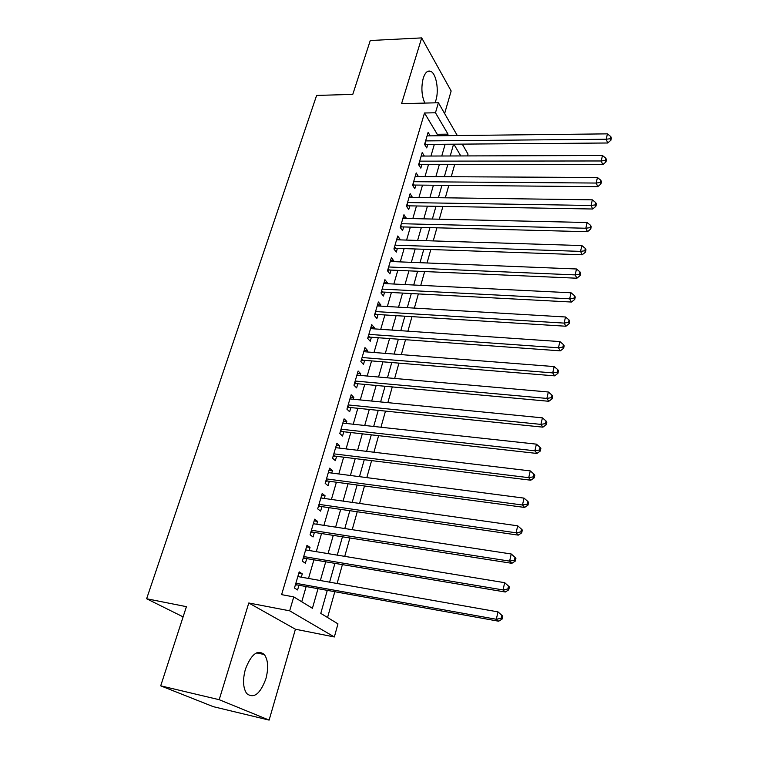 <?xml version="1.0" encoding="UTF-8"?>
<svg xmlns="http://www.w3.org/2000/svg" width="758" height="758" viewBox="0 0 758 758"><rect width="100%" height="100%" fill="white"/><g stroke="black" fill="none" stroke-linecap="round" stroke-linejoin="round"><path stroke-width="1.14" d="M265.887 678.77C268.664 668.139 268.152 660.066 264.362 654.542C257.54 649.255 251.22 654.145 245.403 669.21C242.569 679.831 243.005 687.951 246.71 693.561C253.797 698.98 260.193 694.053 265.887 678.77M434.969 102.842L435.945 100.179C439.053 90.382 436.314 74.066 431.018 71.489C427.815 70.02 425.229 72.256 423.248 78.197C421.05 87.198 421.571 95.489 424.802 103.088M327.285 590.349L320.776 613.374L337.964 623.862L334.344 636.966L289.67 610.825L293.753 596.897L312.419 608.276L318.019 588.682M295.421 629.216L248.785 602.989L219.195 699.7L160.705 685.838L213.292 706.664L269.118 720.1L295.421 629.216L334.344 636.966M444.624 113.548L451.152 90.988L421.694 37.9L401.569 103.657L438.408 102.756L457.311 135.549M462.257 144.124L468.018 154.13L467.525 155.921M327.57 617.514L334.809 591.704M337.111 583.499L342.408 564.615M344.729 556.363L349.883 537.972M352.214 529.681L357.236 511.764M359.576 503.435L364.475 485.982M366.815 477.625L371.591 460.618M373.94 452.232L378.593 435.661M380.952 427.237L385.481 411.101M387.85 402.65L392.265 386.931M394.643 378.45L398.945 363.129M401.323 354.63L405.511 339.698M407.908 331.18L411.982 316.636M414.38 308.089L418.359 293.924M420.766 285.359L424.641 271.554M427.048 262.969L430.819 249.515M433.235 240.921L436.911 227.807M439.327 219.204L442.909 206.422M445.325 197.8L448.821 185.359M451.247 176.728L454.648 164.6M219.195 699.7L269.118 720.1M160.705 685.838L186.421 606.665L146.626 598.754L316.617 95.432L352.773 94.39L370.264 40.525L421.694 37.9M301.305 577.179L302.271 573.872L299.202 571.873L294.464 588.019L297.572 589.951L298.955 585.252M309.103 550.498L310.003 547.428L306.99 545.315L302.328 561.195L305.379 563.241L306.734 558.618M316.768 524.261L317.602 521.409L314.655 519.192L310.069 534.816L313.054 536.967L314.39 532.419M324.31 498.451L325.087 495.808L322.188 493.496L317.678 508.864L320.606 511.119L321.923 506.638M331.729 473.049L332.44 470.623L329.607 468.207L325.173 483.329L328.043 485.689L329.332 481.283M339.034 448.054L339.688 445.827L336.903 443.326L332.544 458.211L335.358 460.656L336.618 456.316M346.226 423.466L346.813 421.429L344.085 418.833L339.792 433.481L342.55 436.021L343.8 431.757M353.294 399.248L353.834 397.41L351.162 394.729L346.927 409.149L349.637 411.774L350.869 407.577M360.258 375.418L360.742 373.76L358.117 370.994L353.958 385.187L356.611 387.906L357.823 383.766M367.118 351.958L367.545 350.48L364.977 347.628L360.874 361.604L363.48 364.409L364.674 360.325M373.865 328.849L374.253 327.541L371.723 324.623L367.687 338.39L370.245 341.261L371.411 337.244M380.516 306.099L380.848 304.962L378.365 301.968L374.395 315.517L376.897 318.474L378.053 314.523M387.063 283.691L387.347 282.715L384.912 279.645L380.999 292.995L383.463 296.027L384.6 292.133M393.516 261.624L393.753 260.809L391.365 257.663L387.509 270.814L389.915 273.913L391.043 270.075M399.864 239.879L400.053 239.215L397.713 236.013L393.914 248.965L396.282 252.13L397.391 248.349M406.127 218.456L403.976 214.675L400.233 227.438L402.555 230.669L403.644 226.945M412.295 197.345L410.144 193.65L406.449 206.223L408.733 209.521L409.803 205.854M418.369 176.548L416.218 172.928L412.579 185.322L414.825 188.685L415.877 185.066M424.357 156.053L422.206 152.51L418.624 164.723L420.823 168.143L421.865 164.581M450.233 155.977L453.559 144.191M436.826 135.777L437.252 134.289L424.499 112.999L281.606 594.642L293.753 596.897M301.75 601.776L306.166 586.55M308.515 578.449L313.916 559.821M316.276 551.682L321.534 533.537M323.903 525.351L329.029 507.67M331.407 499.456L336.4 482.23M338.798 473.968L343.658 457.188M346.065 448.897L350.802 432.543M353.219 424.224L357.833 408.287M360.258 399.94L364.759 384.401M367.185 376.025L371.572 360.893M374.007 352.489L378.28 337.746M380.724 329.323L384.893 314.949M387.338 306.497L391.403 292.493M393.847 284.032L397.808 270.379M400.271 261.889L404.128 248.586M406.591 240.087L410.343 227.125M412.816 218.607L416.474 205.968M418.947 197.44L422.519 185.132M424.992 176.586L428.469 164.59M430.951 156.034L434.343 144.342M430.222 135.853L428.109 132.385L424.584 144.427L426.735 147.905L427.768 144.39M146.626 598.754L183.104 616.87M248.785 602.989L289.67 610.825M424.499 112.999L435.471 112.771L438.408 102.756M447.779 164.59L444.359 176.69M441.923 185.293L438.408 197.705M435.973 206.309L432.373 219.043M429.938 227.627L426.242 240.703M423.817 249.268L420.017 262.685M417.601 271.241L413.707 285.008M411.291 293.545L407.292 307.672M404.876 316.19L400.774 330.696M398.367 339.186L394.16 354.071M391.763 362.542L387.442 377.816M385.045 386.267L380.611 401.939M378.233 410.362L373.675 426.451M371.297 434.846L366.626 451.351M364.257 459.718L359.463 476.668M357.103 484.997L352.186 502.393M349.836 510.693L344.786 528.544M342.445 536.806L337.253 555.131M334.932 563.355L329.607 582.172M460.788 155.94L453.89 144.191M447.59 135.654L448.016 134.166L435.471 112.771M320.35 580.533L325.713 561.811M328.053 553.615L333.274 535.375M335.623 527.142L340.712 509.367M343.071 501.104L348.026 483.784M350.395 475.484L355.227 458.609M357.605 450.28L362.315 433.832M364.702 425.475L369.288 409.453M371.685 401.058L376.148 385.452M378.555 377.029L382.904 361.822M385.32 353.38L389.565 338.551M391.981 330.09L396.112 315.641M398.537 307.161L402.564 293.081M404.999 284.582L408.922 270.862M411.357 262.334L415.185 248.975M417.62 240.428L421.353 227.409M423.798 218.854L427.427 206.157M429.881 197.592L433.415 185.227M435.869 176.642L439.318 164.59M441.772 155.996L445.136 144.257M437.252 134.289L448.016 134.166M421.192 155.977L424.385 155.968M415.223 176.311L418.435 176.33M409.178 196.938L412.399 196.985M403.038 217.878L406.269 217.944M396.804 239.121L400.053 239.215M390.484 260.676L393.753 260.809M384.06 282.554L387.347 282.715M377.55 304.773L380.848 304.962M370.927 327.323L374.253 327.541M364.219 350.215L367.545 350.48M357.397 373.467L360.742 373.76M350.471 397.078L353.834 397.41M343.431 421.069L346.813 421.429M336.287 445.429L339.688 445.827M329.029 470.178L332.44 470.623M321.648 495.334L325.087 495.808M314.153 520.888L317.602 521.409M306.535 546.859L310.003 547.428M298.794 573.266L302.271 573.872M425.049 142.817L426.034 144.399L607.726 142.997L606.201 139.245L425.617 140.903M610.285 138.723L610.891 140.23L611.374 138.079L610.777 136.573L610.285 138.723L606.201 139.245L607.433 133.863L427.086 135.881M426.034 144.399L424.755 144.702M607.726 142.997L610.891 140.23M610.777 136.573L607.433 133.863M419.127 163.027L420.121 164.581L602.79 164.657L601.227 160.971L419.676 161.151M605.348 160.44L605.964 161.918L606.457 159.73L605.841 158.251L605.348 160.44L601.227 160.971L602.477 155.513L421.164 156.063M420.121 164.581L418.738 164.903M602.79 164.657L605.964 161.918M605.841 158.251L602.477 155.513M413.11 183.521L414.133 185.056L597.768 186.657L596.176 183.048L413.65 181.702M600.327 182.488L600.961 183.938L601.464 181.721L600.838 180.271L600.327 182.488L596.176 183.048L597.446 177.495L415.166 176.538M414.133 185.056L412.636 185.407M597.768 186.657L600.961 183.938M600.838 180.271L597.446 177.495M407.008 204.319L408.05 205.825L592.671 209.009L591.041 205.465L407.529 202.547M595.229 204.897L595.873 206.318L596.385 204.063L595.75 202.632L595.229 204.897L591.041 205.465L592.339 199.828L409.064 197.307M408.05 205.825L406.459 206.204M592.671 209.009L595.873 206.318M595.75 202.632L592.339 199.828M400.821 225.429L401.873 226.898L587.497 231.711L585.83 228.243L401.323 223.705M590.056 227.646L590.719 229.039L591.231 226.756L590.577 225.353L590.056 227.646L585.83 228.243L587.137 222.511L402.886 218.38M401.873 226.898L400.281 227.267M587.497 231.711L590.719 229.039M590.577 225.353L587.137 222.511M394.539 246.843L395.61 248.292L582.229 254.773L580.533 251.381L395.032 245.175M584.797 250.775L585.47 252.13L586 249.808L585.328 248.444L584.797 250.775L580.533 251.381L581.869 245.564L396.614 239.774M395.61 248.292L394.008 248.652M582.229 254.773L585.47 252.13M585.328 248.444L581.869 245.564M388.162 268.588L389.261 270L576.885 278.214L575.151 274.898L388.636 266.968M579.453 274.263L580.135 275.59L580.675 273.231L579.984 271.895L579.453 274.263L575.151 274.898L576.506 268.986L390.237 261.491M389.261 270L387.641 270.35M576.885 278.214L580.135 275.59M579.984 271.895L576.506 268.986M381.691 290.655L382.809 292.038L571.456 302.035L569.675 298.804L382.146 289.092M574.014 298.14L574.725 299.438L575.265 297.041L574.564 295.734L574.014 298.14L569.675 298.804L571.058 292.787L383.775 283.53M382.809 292.038L381.179 292.38M571.456 302.035L574.725 299.438M574.564 295.734L571.058 292.787M375.115 313.054L376.252 314.409L565.932 326.234L564.113 323.098L375.561 311.557M568.5 322.415L569.22 323.675L569.77 321.231L569.05 319.971L568.5 322.415L564.113 323.098L565.515 316.986L377.209 305.91M376.252 314.409L374.623 314.741M565.932 326.234L569.22 323.675M569.05 319.971L565.515 316.986M368.445 335.803L369.601 337.12L560.323 350.84L558.466 347.789L368.871 334.363M562.881 347.088L563.62 348.31L564.179 345.828L563.45 344.596L562.881 347.088L558.466 347.789L559.887 341.574L370.548 328.621M369.601 337.12L367.962 337.452M560.323 350.84L563.62 348.31M563.45 344.596L559.887 341.574M361.67 358.904L362.855 360.183L554.619 375.854L552.715 372.898L362.078 357.52M557.177 372.169L557.926 373.353L558.504 370.833L557.755 369.639L557.177 372.169L552.715 372.898L554.164 366.578L363.783 351.693M362.855 360.183L361.196 360.505M554.619 375.854L557.926 373.353M557.755 369.639L554.164 366.578M354.791 382.354L355.995 383.595L548.82 401.285L546.869 398.424L355.18 381.037M551.369 397.675L552.146 398.822L552.724 396.254L551.957 395.108L551.369 397.675L546.869 398.424L548.337 392L356.914 375.125M355.995 383.595L354.337 383.908M548.82 401.285L552.146 398.822M551.957 395.108L548.337 392M347.799 406.184L349.031 407.387L542.918 427.152L540.928 424.385L348.168 404.924M545.476 423.608L546.262 424.717L546.85 422.111L546.063 421.003L545.476 423.608L540.928 424.385L542.425 417.857L349.931 398.916M349.031 407.387L347.363 407.69M542.918 427.152L546.262 424.717M546.063 421.003L542.425 417.857M340.702 430.383L341.953 431.548L536.92 453.455L534.883 450.802L341.053 429.199M539.469 449.996L540.274 451.067L540.88 448.404L540.075 447.334L539.469 449.996L534.883 450.802L536.399 444.15L342.843 423.097M341.953 431.548L340.276 431.842M536.92 453.455L540.274 451.067M540.075 447.334L536.399 444.15M333.492 454.971L334.771 456.089L530.818 480.212L528.733 477.663L333.814 453.853M533.367 476.829L534.191 477.862L534.807 475.162L533.983 474.129L533.367 476.829L528.733 477.663L530.278 470.908L335.633 447.656M334.771 456.089L333.075 456.373M530.818 480.212L534.191 477.862M533.983 474.129L530.278 470.908M326.158 479.947L327.465 481.027L524.602 507.434L522.47 504.999L326.471 478.904M527.151 504.136L527.994 505.122L528.62 502.374L527.776 501.389L527.151 504.136L522.47 504.999L524.043 498.12L328.318 472.604M327.465 481.027L325.769 481.302M524.602 507.434L527.994 505.122M527.776 501.389L524.043 498.12M318.72 505.34L320.047 506.372L518.292 535.129L516.103 532.808L319.004 504.364M520.831 531.927L521.693 532.855L522.328 530.06L521.466 529.122L520.831 531.927L516.103 532.808L517.705 525.815L320.88 497.959M320.047 506.372L318.332 506.628M518.292 535.129L521.693 532.855M521.466 529.122L517.705 525.815M311.15 531.131L312.504 532.125L511.858 563.317L509.622 561.119L311.415 530.24M514.398 560.2L515.279 561.091L515.933 558.239L515.042 557.357L514.398 560.2L509.622 561.119L511.252 553.994L313.319 523.731M312.504 532.125L310.789 532.372M511.858 563.317L515.279 561.091M515.042 557.357L511.252 553.994M303.456 557.357L304.839 558.295L505.321 592.007L503.028 589.932L303.693 556.552M507.851 588.985L508.751 589.819L509.414 586.929L508.504 586.086L507.851 588.985L503.028 589.932L504.686 582.684L305.635 549.929M304.839 558.295L303.115 558.542M505.321 592.007L508.751 589.819M508.504 586.086L504.686 582.684M295.639 584.02L297.051 584.911L498.66 621.219L496.31 619.267L295.847 583.29M501.18 618.291L496.31 619.267L498.006 611.886L502.781 616.121L501.853 615.335L501.18 618.291L502.109 619.078L502.781 616.121M297.828 576.563L498.006 611.886L501.853 615.335M297.051 584.911L295.307 585.138M498.66 621.219L502.109 619.078M424.745 143.849L425.181 144.551M418.823 164.041L419.269 164.732M412.816 184.516L413.271 185.198M406.724 205.295L407.188 205.958M400.537 226.377L401.01 227.03M394.264 247.781L394.738 248.416M387.897 269.497L388.38 270.123M381.426 291.546L381.918 292.152M374.859 313.916L375.371 314.513M368.199 336.637L368.71 337.225M361.433 359.709L361.954 360.277M354.555 383.141L355.095 383.69M347.581 406.942L348.121 407.472M340.484 431.113L341.043 431.624M333.283 455.672L333.852 456.164M325.968 480.619L326.546 481.093M318.531 505.974L319.118 506.429M310.969 531.737L311.576 532.173M303.295 557.926L303.901 558.343M295.478 584.551L296.103 584.939M264.362 654.542L256.526 652.875M431.018 71.489L427.218 71.631M340.683 430.43L341.886 431.539M333.454 455.084L334.591 456.079M326.111 480.127L327.172 481.008M318.644 505.577L319.639 506.353M311.064 531.424L311.993 532.107M303.352 557.699L304.214 558.286M295.525 584.399L296.312 584.901"/></g></svg>

